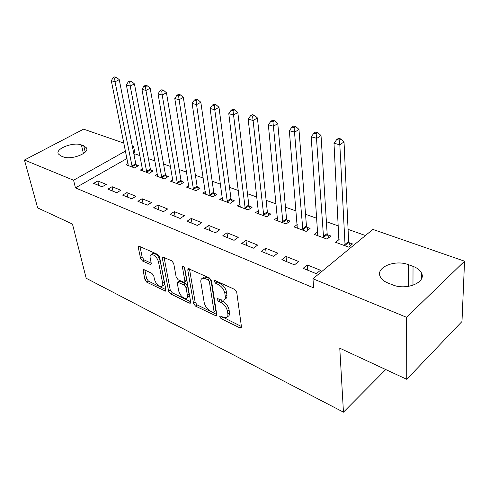 <?xml version="1.0" encoding="UTF-8"?>
<svg xmlns="http://www.w3.org/2000/svg" width="489" height="489" viewBox="0 0 489 489"><rect width="100%" height="100%" fill="white"/><g stroke="black" fill="none" stroke-linecap="round" stroke-linejoin="round"><path stroke-width="0.73" d="M219.695 316.774L221.107 318.663L239.922 327.887L240.967 328.04L241.468 326.903L236.725 292.202L234.604 289.378L215.313 280.613L214.653 280.533L214.28 281.419L215.735 283.351L218.18 284.47C221.719 286.444 223.938 289.402 224.842 293.351L225.27 296.261C225.521 298.333 224.964 299.635 223.601 300.154L220.478 299.739L217.379 298.504L217.024 299.347L218.461 301.255L220.881 302.404C224.372 304.402 226.566 307.33 227.452 311.175L227.868 313.999C228.106 315.973 227.581 317.208 226.285 317.703L223.112 317.245L220.032 315.973L219.695 316.774M221.829 316.615L241.419 326.511M216.303 281.059L217.403 282.104L219.854 283.217L218.18 284.47M219.096 299.085L222.526 301.138L220.881 302.404M144.261 269.745L143.528 269.635L143.143 270.814L144.995 279.769L146.841 282.251L165.52 291.138L165.924 289.989L159.573 257L157.629 254.402L138.674 246.022L138.259 247.275L140.581 258.473L142.458 260.992L150.869 264.69L151.278 263.473L150.166 257.905C149.848 256.102 150.233 254.989 151.309 254.567C154.493 254.677 156.883 257.073 158.479 261.743L162.684 283.424C162.971 285.105 162.611 286.138 161.608 286.53C158.46 286.401 156.083 284.042 154.475 279.457L153.766 275.912L151.883 273.382L144.261 269.745M127.024 158.473L75.44 187.886L313.651 287.874L312.966 278.767L372.875 229.414L464.55 261.187L406.603 317.306L312.966 278.767M75.44 187.886L73.576 180.239L24.45 160.019L83.595 129.151L123.925 143.13M464.55 261.187L461.983 321.505L406.75 379.299L339.769 348.192L343.461 412.16L86.186 278.253L72.47 224.066L37.659 207.904L24.45 160.019M406.75 379.299L406.603 317.306M193.552 303.492L195.514 306.114L216.327 315.992L216.798 314.849L211.499 280.692L209.433 277.941L188.247 268.595L187.758 269.861L193.552 303.492L195.172 302.275L197.128 304.892L216.743 314.47M189.371 303.101L170.545 293.871L168.644 291.322L162.348 258.265L162.8 257.006L171.725 260.802L173.699 263.449L176.199 277.165L178.155 279.787L184.469 282.477L184.928 281.267L182.397 266.89L182.733 266.004L184.726 267.948L190.686 302.086L190.245 303.235L189.371 303.101L190.692 302.116M343.461 412.16L385.754 369.55M112.067 186.7L107.904 189.151L116.694 192.715L120.869 190.227L112.067 186.7L113.057 191.242M142.507 168.797L140.367 170.056L149.212 173.326L153.143 170.985L150.734 170.105M142.103 198.742L137.91 201.321L147.323 205.142L151.517 202.513L142.103 198.742L143.02 203.393M172.855 179.793L170.539 181.217L179.989 184.714L183.931 182.25L181.364 181.309M174.267 211.633L170.056 214.359L180.154 218.455L184.365 215.686L174.267 211.633L175.099 216.407M205.313 191.517L202.794 193.155L212.904 196.896L216.853 194.298L214.103 193.289M208.791 225.478L204.573 228.363L215.429 232.764L219.647 229.83L208.791 225.478L209.53 230.374M240.105 204.047L237.348 205.936L248.198 209.952L252.141 207.208L249.194 206.126M245.949 240.368L241.731 243.43L253.436 248.18L257.648 245.062L245.949 240.368L246.572 245.399M277.489 217.464L274.451 219.671L286.126 223.986L290.056 221.077L286.884 219.922M286.047 256.444L281.847 259.702L294.512 264.842L298.7 261.523L286.047 256.444L286.536 261.603M317.777 231.841L314.409 234.451L327.007 239.115L330.9 236.028L327.477 234.775M139.97 155.643L135.043 153.901L133.962 154.518M365.454 235.527L348.076 229.372M338.4 225.942L326.395 221.688M316.841 218.308L305.539 214.298M296.108 210.961L285.466 207.189M276.151 203.889L266.126 200.337M256.933 197.079L247.489 193.736M238.406 190.521L229.512 187.366M220.545 184.188L212.159 181.217M203.302 178.082L195.404 175.282M186.657 172.183L179.212 169.549M170.569 166.486L163.558 163.998M155.019 160.973L148.411 158.638M339.121 239.421L335.564 242.281L348.657 247.122L352.532 243.938L348.975 242.636M307.312 264.971L303.125 268.333L316.31 273.681L320.491 270.252L307.312 264.971L307.728 270.203M297.251 224.524L294.054 226.92L306.175 231.407L310.093 228.412L306.799 227.208M265.606 248.253L261.395 251.407L273.571 256.346L277.77 253.131L265.606 248.253L266.169 253.345M258.455 210.643L255.564 212.678L266.817 216.841L270.753 214.017L267.691 212.898M227.018 232.782L222.801 235.753L234.072 240.325L238.29 237.299L227.018 232.782L227.703 237.746M222.403 197.678L219.769 199.433L230.24 203.308L234.188 200.637L231.34 199.598M191.217 218.43L187.006 221.236L197.47 225.478L201.682 222.629L191.217 218.43L192.006 223.265M188.809 185.557L186.395 187.085L196.168 190.704L200.111 188.173L197.458 187.201M157.904 205.074L153.705 207.727L163.448 211.682L167.654 208.986L157.904 205.074L158.784 209.787M157.434 174.206L155.209 175.545L164.347 178.925L168.283 176.523L165.802 175.618M126.834 192.617L122.653 195.135L131.749 198.821L135.936 196.266L126.834 192.617L127.788 197.214M128.057 163.552L125.997 164.738L134.567 167.904L138.485 165.624L136.156 164.769M97.782 180.973L93.631 183.363L102.14 186.81L106.296 184.39L97.782 180.973L98.802 185.459M60.868 155.948L58.277 153.882C55.214 148.656 73.631 141.639 81.425 144.946L83.766 145.801L86.547 147.953C89.774 153.106 70.997 160.349 63.191 156.847L60.868 155.948M132.293 146.028L133.595 146.48L132.501 147.091M125.52 151.022L73.576 180.239M135.043 153.901L133.595 146.48M413.028 266.352C417.349 267.978 420.185 270.246 421.549 273.162C426.481 282.367 406.316 290.717 392.716 284.879L388.187 283.119C384.134 281.487 381.481 279.311 380.222 276.591C375.485 267.33 395.051 259.274 408.529 264.708L413.028 266.352L412.973 285.276M227.464 316.768L227.905 316.42C229.207 315.918 229.732 314.684 229.494 312.716L227.868 313.999M222.526 301.138C226.016 303.131 228.204 306.047 229.084 309.892L229.494 312.716M224.824 299.213L225.252 298.883C226.621 298.357 227.177 297.061 226.927 294.983L225.27 296.261M219.854 283.217C223.387 285.179 225.606 288.137 226.505 292.08L226.927 294.983M189.463 268.864L195.172 302.275M213.076 312.349L213.742 312.447L214.072 311.64L209.371 281.707L207.929 279.787L205.398 278.632L202.495 278.259C201.113 278.797 200.576 280.124 200.875 282.251L204.206 302.587C205.111 306.328 207.244 309.176 210.594 311.138L213.076 312.349M213.986 312.251L215.698 310.381L214.072 311.64M203.021 277.874L204.164 277.037L207.073 277.404L209.604 278.553L211.04 280.466L215.698 310.381M190.618 301.713L172.159 292.703L170.545 293.871M164.053 257.318L170.264 290.154L172.159 292.703M184.787 282.245L186.113 281.285L186.578 280.075L184.286 266.933M178.742 291.102C180.368 295.839 182.862 298.272 186.223 298.382C187.263 297.984 187.654 296.951 187.397 295.283L186.046 287.593L184.078 284.965L177.794 282.263L177.348 283.461L178.742 291.102M187.061 297.764L187.849 297.184C188.882 296.78 189.28 295.747 189.029 294.078L187.397 295.283M179.127 281.303L180.27 281.199L185.722 283.773L187.684 286.395L189.029 294.078M162.354 285.992L163.222 285.374C164.231 284.983 164.591 283.95 164.31 282.269L162.684 283.424M152.22 253.956L152.978 253.449C156.156 253.553 158.546 255.936 160.141 260.606L164.31 282.269M139.964 246.37L142.226 257.367L144.102 259.885L151.229 263.216M144.83 270.014L146.608 278.651L148.454 281.132L165.85 289.622M350.228 245.833L348.633 241.395L344.03 141.902L339.824 144.817L333.981 143.179L339.066 243.577M345.093 245.808L339.824 144.817L339.164 140.141L340.851 138.98L338.51 138.338L336.823 139.493L339.164 140.141M333.981 143.179L336.823 139.493M340.851 138.98L344.03 141.902M328.681 237.788L327.135 233.546L321.029 135.532L316.805 138.363L311.193 136.792L317.777 235.698M323.577 237.843L316.175 133.784L317.868 132.66L315.625 132.042L313.926 133.167L316.175 133.784M311.193 136.792L313.926 133.167M317.868 132.66L321.029 135.532M307.948 230.05L306.444 225.997L298.962 129.426L294.72 132.171L289.335 130.661L297.3 228.118M302.88 230.185L294.115 127.69L295.821 126.596L293.663 126.009L291.964 127.091L294.115 127.69M289.335 130.661L291.964 127.091M295.821 126.596L298.962 129.426M287.984 222.611L286.523 218.73L277.77 123.564L273.516 126.223L268.345 124.774L277.575 220.826M282.954 222.813L272.941 121.834L274.647 120.777L272.581 120.208L270.869 121.266L272.941 121.834M268.345 124.774L270.869 121.266M274.647 120.777L277.77 123.564M268.754 215.447L267.33 211.725L257.41 117.928L253.143 120.508L248.18 119.114L258.571 213.791M263.754 215.71L252.593 116.211L254.304 115.184L252.318 114.64L250.606 115.661L252.593 116.211M248.18 119.114L250.606 115.661M254.304 115.184L257.41 117.928M250.209 208.552L248.828 204.977L237.825 112.507L233.559 115.013L228.779 113.674L240.252 207.012M245.246 208.864L233.033 110.807L234.744 109.805L232.825 109.279L231.114 110.276L233.033 110.807M228.779 113.674L231.114 110.276M234.744 109.805L237.825 112.507M232.324 201.902L230.973 198.461L218.98 107.287L214.708 109.732L210.105 108.436L222.568 200.472M227.391 202.257L214.206 105.6L215.918 104.634L214.072 104.126L212.36 105.092L214.206 105.6M210.105 108.436L212.36 105.092M215.918 104.634L218.98 107.287M215.05 195.484L213.736 192.171L200.826 102.262L196.56 104.64L192.122 103.393L205.502 194.157M210.16 195.875L196.56 104.64L196.071 100.593L197.782 99.646L196.01 99.157L194.298 100.098L196.071 100.593M192.122 103.393L194.298 100.098M197.782 99.646L200.826 102.262M198.369 189.292L197.079 186.095L183.332 97.421L179.066 99.732L174.793 98.533L189.011 188.051M193.51 189.72L179.066 99.732L178.601 95.758L180.313 94.842L178.595 94.371L176.89 95.288L178.601 95.758M174.793 98.533L176.89 95.288M180.313 94.842L183.332 97.421M182.244 183.308L180.985 180.221L166.456 92.751L162.201 95L158.075 93.845L173.069 182.159M177.421 183.766L162.201 95L161.749 91.107L163.46 90.208L161.804 89.756L160.099 90.648L161.749 91.107M158.075 93.845L160.099 90.648M163.46 90.208L166.456 92.751M166.645 177.525L165.423 174.542L150.172 88.246L145.924 90.434L141.944 89.322L157.654 176.45M161.865 178.008L145.924 90.434L145.496 86.608L147.195 85.74L145.6 85.3L143.9 86.168L145.496 86.608M141.944 89.322L143.9 86.168M147.195 85.74L150.172 88.246M151.559 171.932L150.355 169.047L134.444 83.894L130.208 86.027L126.364 84.952L142.739 170.93M146.81 172.44L130.208 86.027L129.793 82.268L131.492 81.418L129.952 80.997L128.252 81.846L129.793 82.268M126.364 84.952L128.252 81.846M131.492 81.418L134.444 83.894M136.944 166.517L135.777 163.723L119.249 79.683L115.025 81.773L111.309 80.728L128.295 165.588M132.238 167.049L115.025 81.773L114.628 78.081L116.321 77.25L114.829 76.84L113.136 77.665L114.628 78.081M111.309 80.728L113.136 77.665M116.321 77.25L119.249 79.683M222.727 317.392L221.107 318.663M217.403 282.104L215.735 283.351M220.105 299.995L218.461 301.255M229.084 309.892L227.452 311.175M226.505 292.08L224.842 293.351M241.438 326.652L239.922 327.887M189.274 268.779L187.758 269.861M216.786 314.745L215.368 315.845M197.128 304.892L195.514 306.114M211.04 280.466L209.371 281.707M209.604 278.553L207.929 279.787M207.073 277.404L205.398 278.632M170.264 290.154L168.644 291.322M163.864 257.232L162.348 258.265M186.578 280.075L184.928 281.267M183.454 266.138L182.397 266.89M187.684 286.395L186.046 287.593M185.722 283.773L184.078 284.965M180.27 281.199L178.626 282.379M160.141 260.606L158.479 261.743M151.321 263.76L150.117 264.586M144.102 259.885L142.458 260.992M142.226 257.367L140.581 258.473M139.768 246.285L138.259 247.275M165.948 290.136L164.72 291.016M148.454 281.132L146.841 282.251M146.608 278.651L144.995 279.769M144.524 269.867L143.143 270.814M408.529 264.708L408.547 286.371M81.425 144.946L83.43 153.552M83.766 145.801L85.22 152.091M348.834 242.269L344.947 245.435M348.633 241.395L344.751 244.561M327.337 234.408L323.431 237.483M327.135 233.546L323.229 236.615M306.652 226.847L302.734 229.83M306.444 225.997L302.52 228.974M286.737 219.567L282.807 222.458M286.523 218.73L282.593 221.621M267.55 212.55L263.608 215.362M267.33 211.725L263.388 214.537M249.048 205.79L245.105 208.522M248.828 204.977L244.879 207.703M231.199 199.261L227.251 201.92M230.973 198.461L227.018 201.113M213.962 192.959L210.013 195.545M213.736 192.171L209.781 194.756M197.318 186.877L193.369 189.396M197.079 186.095L193.131 188.613M181.223 180.991L177.281 183.442M180.985 180.221L177.042 182.672M165.661 175.3L161.725 177.69M165.423 174.542L161.48 176.932M150.6 169.793L146.669 172.128M150.355 169.047L146.425 171.376M136.015 164.463L132.097 166.737M135.777 163.723L131.853 165.997M241.352 327.722L240.967 328.04M216.682 315.717L216.327 315.992M204.164 277.037L202.495 278.259M179.432 281.083L177.794 282.263M190.563 302.997L190.245 303.235M152.978 253.449L151.309 254.567M421.549 273.162L421.5 278.748M86.547 147.953L86.785 148.992"/></g></svg>
